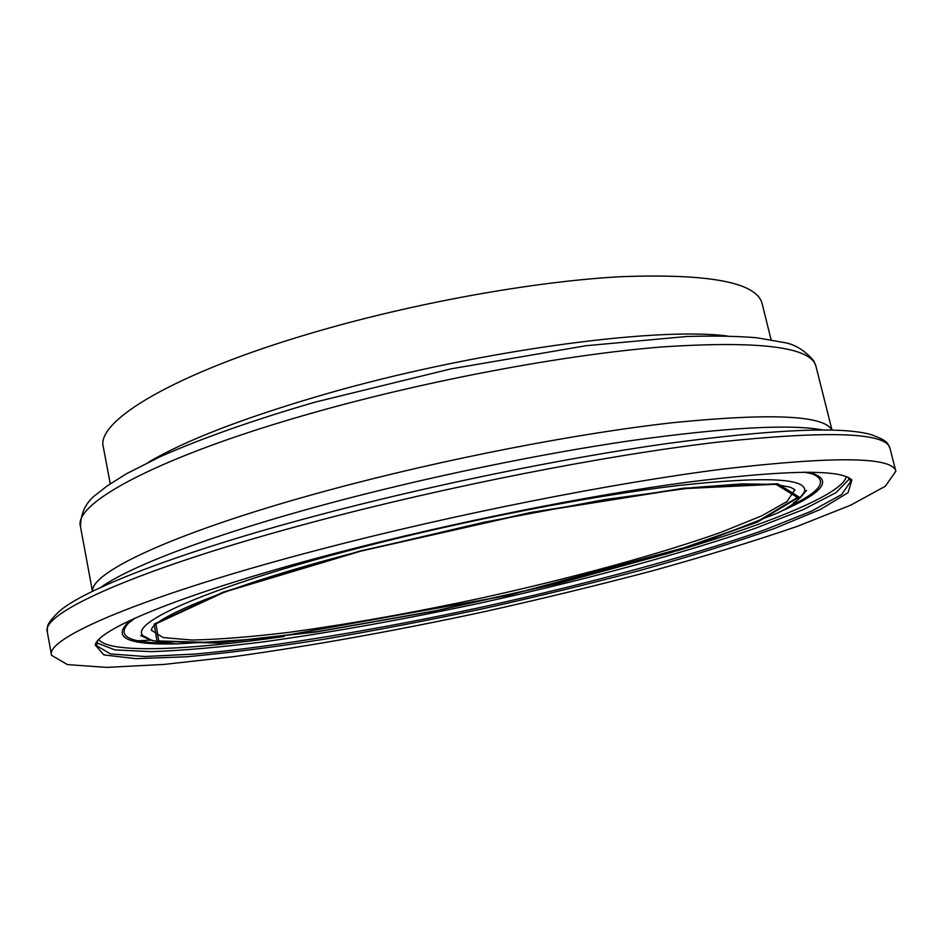<?xml version="1.0" encoding="UTF-8"?>
<svg xmlns="http://www.w3.org/2000/svg" width="943" height="943" viewBox="0 0 943 943"><rect width="100%" height="100%" fill="white"/><g stroke="black" fill="none" stroke-linecap="round" stroke-linejoin="round"><path stroke-width="1.41" d="M847.993 477.37L850.881 481.189L841.722 494.462L811.451 511.177L764.36 530.001C689.805 556.276 587.89 583.776 483.205 606.868C378.402 629.452 274.295 646.874 195.578 654.018L144.927 656.505L110.437 653.912L96.587 645.649L97.612 640.981M339.232 552.233C453.111 522.552 588.291 495.488 686.763 482.297C786.309 469.814 841.333 469.048 851.847 479.987L848.063 492.67L820.481 509.409L773.932 528.681C735.257 542.308 691.302 556.04 642.065 569.878C590.99 583.493 538.17 596.4 483.582 608.612C428.876 620.235 375.467 630.478 323.366 639.366C272.833 647.275 227.157 653.098 186.313 656.8L135.969 658.662L103.93 654.925L95.208 644.965C98.52 628.297 189.449 591.108 339.232 552.233M320.596 549.286C453.159 514.56 612.278 483.064 723.434 469.001C835.015 456.023 892.491 456.766 895.85 471.217L885.3 486.27L850.727 505.153L797.448 526.3C754.494 541.046 706.507 555.792 653.487 570.539C598.734 585.014 542.331 598.746 484.266 611.712C395.754 630.714 312.404 645.672 234.206 656.587L163.952 664.426L106.7 667.385L67.401 664.603L51.547 655.302C44.71 638.399 143.195 595.552 320.596 549.286M110.248 483.794L103.329 447.076C95.608 421.25 174.066 373.404 311.532 333.079C412.951 303.104 534.162 281.285 621.343 276.676C709.537 273.494 756.439 282.417 762.085 303.446L771.079 339.704M794.077 489.287L794.466 490.313L786.969 501.57L761.826 515.774L722.244 531.84C659.251 554.343 571.658 578.153 481.295 598.098C412.244 612.891 347.767 624.349 287.863 632.494C250.402 636.973 218.434 639.484 191.959 640.026L163.174 637.586L151.682 630.466L151.599 629.37M360.886 551.113L530.331 512.839L682.355 488.698L775.924 484.242L797.424 497.456L756.003 522.363L670.025 552.681L557.879 583.422L435.489 610.805L317.402 631.621L219.082 642.725L158.695 640.922L155.96 623.806L224.976 591.886L360.886 551.113M360.155 550.995L530.673 512.473L683.628 488.203L777.657 483.747L799.157 497.067L757.406 522.127L670.945 552.61L558.256 583.481L435.312 610.981L316.671 631.904L217.821 643.091L157.033 641.299L154.145 624.113L223.467 592.015L360.155 550.995M169.162 642.749C155.1 641.841 146.389 639.507 143.03 635.723C128.625 623.005 209.794 586.64 357.692 548.307C464.522 520.465 591.332 495.806 678.206 485.527C765.539 476.132 807.644 478.125 804.52 491.492C803.566 494.863 799.817 498.706 793.299 503.043M805.334 472.184L812.006 473.81C828.779 480.506 820.752 491.621 787.935 507.169M164.624 643.079C128.331 642.596 116.402 635.83 128.837 622.781L134.248 618.502M808.894 472.195C834.319 479.197 824.418 492.505 779.201 512.096M174.62 643.904C125.348 644.918 110.814 636.949 131.018 619.987M846.295 476.639C842.476 494.049 769.865 523.365 676.52 550.924M284.161 636.478C187.822 650.281 109.577 653.841 98.85 639.613M849.549 478.761L835.981 492.67L803.471 509.503L755.909 528.08C681.978 553.789 583.422 580.31 482.286 602.624C405.136 619.174 332.407 632.234 264.099 641.794C221.004 647.193 183.461 650.481 151.469 651.66L114.916 649.892L96.775 642.89M51.547 655.302L47.327 632.01C40.195 613.327 138.079 568.488 314.903 521.597C447.041 486.376 605.842 455.269 716.975 442.22C828.579 430.373 886.243 432.389 889.98 448.279L895.85 471.217M47.327 632.01L47.409 627.449C47.303 624.431 51.17 619.127 59.02 611.547C83.903 589.458 177.897 552.551 315.28 515.974C428.098 485.857 561.427 458.475 666.453 443.634C773.307 429.313 841.439 426.283 870.837 434.546C881.127 438.165 886.856 441.383 888.023 444.165L889.98 448.279M150.904 640.144L138.161 640.78M100.724 587.418C129.91 566.319 213.483 534.327 328.694 503.491C425.859 477.429 539.431 453.889 631.987 440.487C726.452 427.427 790.081 423.926 822.874 429.961M131.112 620.989L129.78 620.918M92.626 591.249C90.351 571.918 178.722 530.579 329.52 489.983C442.562 459.394 577.246 433.214 674.08 422.558C771.857 412.893 824.441 415.403 831.832 430.079M92.461 591.332L80.473 526.571C72.929 503.256 159.638 455.988 313.512 412.68C427.627 380.347 564.303 354.792 661.479 346.977C759.469 340.517 810.956 346.93 815.954 366.202L832.009 430.091M148.558 462.164C185.453 440.346 244.037 417.761 324.309 394.41C472.219 351.515 654.69 326.549 727.242 335.991M151.517 629.606L151.399 630.454C149.89 618.903 231.966 583.965 360.992 551.113L483.771 522.292L604.722 499.601L693.753 487.507L741.799 483.9L775.134 484.348L790.128 487.154C794.112 489.075 795.644 490.089 794.713 490.195L794.254 489.464M802.316 495.252L806.524 490.384L804.52 491.492C799.499 500.061 790.034 507.452 776.101 513.676L699.388 543.616L507.912 595.457L269.639 638.27L175.893 643.975L152.365 640.627L143.03 635.723L140.743 635.547L146.589 638.222M805.782 472.184L812.041 473.822L804.308 472.184M133.835 618.691L128.837 622.781L135.179 618.078M96.881 642.584L95.208 644.965M849.325 478.514L851.847 479.987M80.473 526.571C80.78 512.32 86.414 501.346 97.365 493.637L107.089 485.999L126.197 473.881L160.204 456.695C200.47 438.801 253.361 420.059 314.938 402.178L450.966 368.866L585.909 345.727L686.81 336.498C713.768 335.696 737.12 336.121 756.852 337.771L784.258 342.557C794.925 344.336 804.768 350.431 813.797 360.827L815.954 366.202"/></g></svg>
